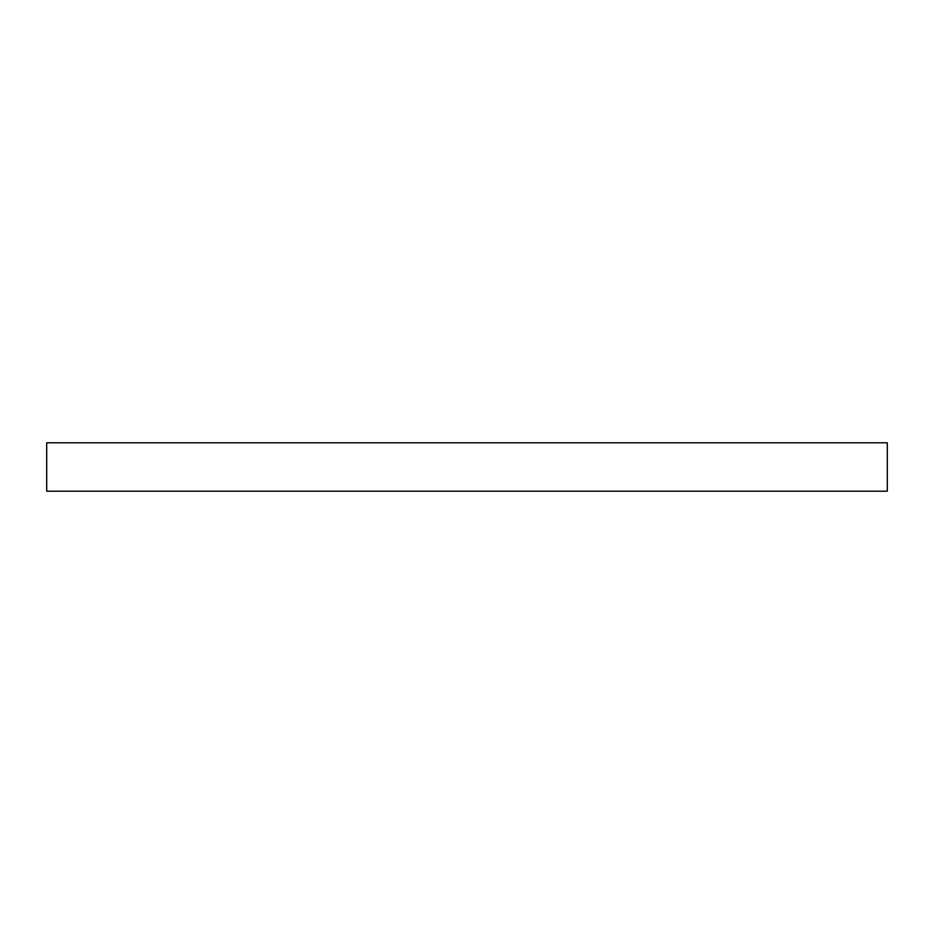<?xml version="1.0" encoding="UTF-8"?>
<svg xmlns="http://www.w3.org/2000/svg" width="934" height="934" viewBox="0 0 934 934"><rect width="100%" height="100%" fill="white"/><g stroke="black" fill="none" stroke-linecap="round" stroke-linejoin="round"><path stroke-width="1.4" d="M887.3 491.202L887.3 442.798L46.7 442.798L46.7 491.202L887.3 491.202"/></g></svg>
